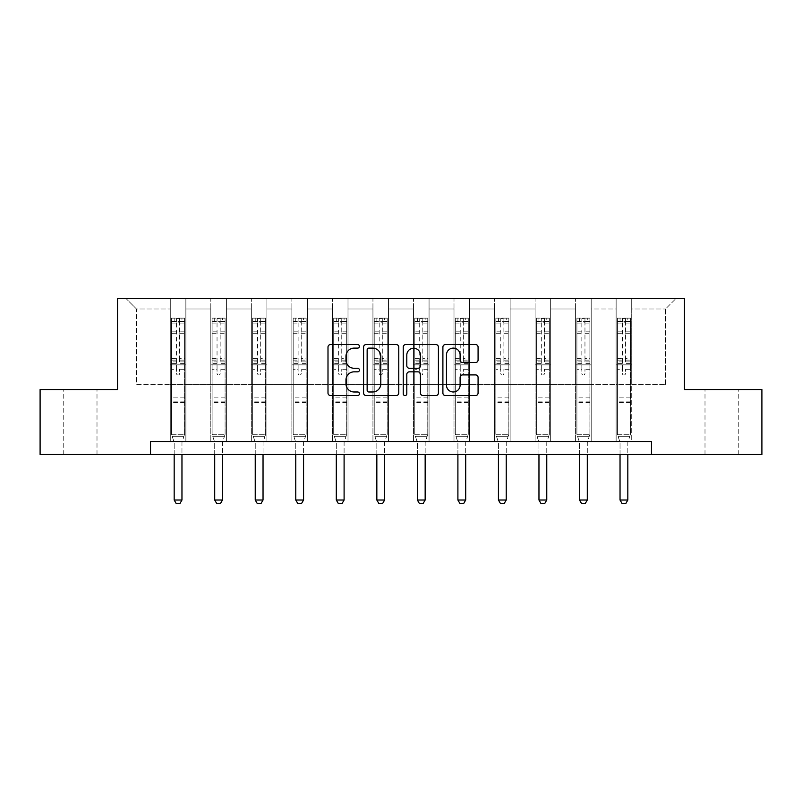 <?xml version="1.0" encoding="UTF-8"?>
<svg xmlns="http://www.w3.org/2000/svg" width="802" height="802" viewBox="0 0 802 802"><rect width="100%" height="100%" fill="white"/><g stroke="black" fill="none" stroke-linecap="round" stroke-linejoin="round"><path stroke-width="0.6" stroke-dasharray="4.01 3.01" d="M359.426 346.334A1.784 1.784 0 0 0 357.642 344.549L330.544 344.549A2.546 2.546 0 0 0 327.998 347.106L327.998 393.01A2.546 2.546 0 0 0 330.544 395.556L357.642 395.556A1.784 1.784 0 0 0 359.426 393.772A1.784 1.784 0 0 0 357.642 391.988L354.133 391.988A8.16 8.16 0 0 1 345.973 383.827L345.973 379.998A8.16 8.16 0 0 1 354.133 371.837L357.642 371.837A1.784 1.784 0 0 0 359.426 370.053A1.784 1.784 0 0 0 357.642 368.268L354.133 368.268A8.16 8.16 0 0 1 345.973 360.108L345.973 356.278A8.16 8.16 0 0 1 354.133 348.118L357.642 348.118A1.784 1.784 0 0 0 359.426 346.334M721.63 389.541L704.998 389.541L721.63 389.541M721.63 454.503L704.998 454.503L721.63 454.503M80.37 389.541L97.002 389.541L80.37 389.541M80.37 454.503L97.002 454.503L80.37 454.503M651.475 454.503L651.475 441.511L651.475 454.503L761.9 454.503L761.9 389.541L684.467 389.541L684.467 298.605L117.533 298.605L117.533 389.541L40.1 389.541L40.1 454.503L150.525 454.503L150.525 441.511L651.475 441.511L150.525 441.511L651.475 441.511L651.475 454.503L150.525 454.503L150.525 441.511L150.525 454.503M616.136 298.605L675.896 298.605L631.725 298.605L631.725 384.348L665.5 384.348L631.725 384.348L631.725 308.991L665.5 308.991L631.725 308.991L631.725 298.605L631.725 441.511L616.136 441.511L631.725 441.511L616.136 441.511L631.725 441.511L631.725 298.605L591.194 298.605L616.136 298.605L616.136 384.348L591.194 384.348L616.136 384.348L616.136 308.991L591.194 308.991L591.194 384.348L591.194 308.991L616.136 308.991L616.136 298.605L616.136 441.511L616.136 364.86L616.136 384.348L631.725 384.348L616.136 384.348L616.136 364.86L631.725 364.86L616.136 364.86L616.136 441.511L616.136 298.605M575.605 298.605L591.194 298.605L591.194 441.511L575.605 441.511L591.194 441.511L575.605 441.511L591.194 441.511L591.194 298.605L550.663 298.605L575.605 298.605L575.605 384.348L550.663 384.348L575.605 384.348L575.605 308.991L550.663 308.991L550.663 384.348L550.663 308.991L575.605 308.991L575.605 298.605L575.605 441.511L575.605 364.86L575.605 384.348L591.194 384.348L575.605 384.348L575.605 364.86L591.194 364.86L575.605 364.86L575.605 441.511L575.605 298.605M535.074 298.605L550.663 298.605L550.663 441.511L535.074 441.511L550.663 441.511L535.074 441.511L550.663 441.511L550.663 298.605L510.132 298.605L535.074 298.605L535.074 384.348L510.132 384.348L535.074 384.348L535.074 308.991L510.132 308.991L510.132 384.348L510.132 308.991L535.074 308.991L535.074 298.605L535.074 441.511L535.074 364.86L535.074 384.348L550.663 384.348L535.074 384.348L535.074 364.86L550.663 364.86L535.074 364.86L535.074 441.511L535.074 298.605M494.533 298.605L510.132 298.605L510.132 441.511L494.533 441.511L510.132 441.511L494.533 441.511L510.132 441.511L510.132 298.605L469.591 298.605L494.533 298.605L494.533 384.348L469.591 384.348L494.533 384.348L494.533 308.991L469.591 308.991L469.591 384.348L469.591 308.991L494.533 308.991L494.533 298.605L494.533 441.511L494.533 364.86L494.533 384.348L510.132 384.348L494.533 384.348L494.533 364.86L510.132 364.86L494.533 364.86L494.533 441.511L494.533 298.605M454.002 298.605L469.591 298.605L469.591 441.511L454.002 441.511L469.591 441.511L454.002 441.511L469.591 441.511L469.591 298.605L429.06 298.605L454.002 298.605L454.002 384.348L429.06 384.348L454.002 384.348L454.002 308.991L429.06 308.991L429.06 384.348L429.06 308.991L454.002 308.991L454.002 298.605L454.002 441.511L454.002 364.86L454.002 384.348L469.591 384.348L454.002 384.348L454.002 364.86L469.591 364.86L454.002 364.86L454.002 441.511L454.002 298.605M413.471 298.605L429.06 298.605L429.06 441.511L413.471 441.511L429.06 441.511L413.471 441.511L429.06 441.511L429.06 298.605L388.529 298.605L413.471 298.605L413.471 384.348L388.529 384.348L413.471 384.348L413.471 308.991L388.529 308.991L388.529 384.348L388.529 308.991L413.471 308.991L413.471 298.605L413.471 441.511L413.471 364.86L413.471 384.348L429.06 384.348L413.471 384.348L413.471 364.86L429.06 364.86L413.471 364.86L413.471 441.511L413.471 298.605M372.94 298.605L388.529 298.605L388.529 441.511L372.94 441.511L388.529 441.511L372.94 441.511L388.529 441.511L388.529 298.605L347.998 298.605L372.94 298.605L372.94 384.348L347.998 384.348L372.94 384.348L372.94 308.991L347.998 308.991L347.998 384.348L347.998 308.991L372.94 308.991L372.94 298.605L372.94 441.511L372.94 364.86L372.94 384.348L388.529 384.348L372.94 384.348L372.94 364.86L388.529 364.86L372.94 364.86L372.94 441.511L372.94 298.605M332.409 298.605L347.998 298.605L347.998 441.511L332.409 441.511L347.998 441.511L332.409 441.511L347.998 441.511L347.998 298.605L307.467 298.605L332.409 298.605L332.409 384.348L307.467 384.348L332.409 384.348L332.409 308.991L307.467 308.991L307.467 384.348L307.467 308.991L332.409 308.991L332.409 298.605L332.409 441.511L332.409 364.86L332.409 384.348L347.998 384.348L332.409 384.348L332.409 364.86L347.998 364.86L332.409 364.86L332.409 441.511L332.409 298.605M291.868 298.605L307.467 298.605L307.467 441.511L291.868 441.511L307.467 441.511L291.868 441.511L307.467 441.511L307.467 298.605L266.926 298.605L291.868 298.605L291.868 384.348L266.926 384.348L291.868 384.348L291.868 308.991L266.926 308.991L266.926 384.348L266.926 308.991L291.868 308.991L291.868 298.605L291.868 441.511L291.868 364.86L291.868 384.348L307.467 384.348L291.868 384.348L291.868 364.86L307.467 364.86L291.868 364.86L291.868 441.511L291.868 298.605M251.337 298.605L266.926 298.605L266.926 441.511L251.337 441.511L266.926 441.511L251.337 441.511L266.926 441.511L266.926 298.605L226.395 298.605L251.337 298.605L251.337 384.348L226.395 384.348L251.337 384.348L251.337 308.991L226.395 308.991L226.395 384.348L226.395 308.991L251.337 308.991L251.337 298.605L251.337 441.511L251.337 364.86L251.337 384.348L266.926 384.348L251.337 384.348L251.337 364.86L266.926 364.86L251.337 364.86L251.337 441.511L251.337 298.605M210.806 298.605L226.395 298.605L226.395 441.511L210.806 441.511L226.395 441.511L210.806 441.511L226.395 441.511L226.395 298.605L185.863 298.605L210.806 298.605L210.806 384.348L185.863 384.348L210.806 384.348L210.806 308.991L185.863 308.991L185.863 384.348L185.863 308.991L210.806 308.991L210.806 298.605L210.806 441.511L210.806 364.86L210.806 384.348L226.395 384.348L210.806 384.348L210.806 364.86L226.395 364.86L210.806 364.86L210.806 441.511L210.806 298.605M170.275 298.605L185.863 298.605L185.863 441.511L170.275 441.511L185.863 441.511L170.275 441.511L185.863 441.511L185.863 298.605L126.104 298.605L170.275 298.605L170.275 384.348L136.5 384.348L136.5 308.991L170.275 308.991L136.5 308.991L126.104 298.605L136.5 308.991L136.5 384.348L170.275 384.348L170.275 298.605L170.275 441.511L170.275 298.605M665.5 384.348L665.5 308.991L675.896 298.605L665.5 308.991L665.5 384.348M170.275 384.348L185.863 384.348L185.863 364.86L185.863 441.511L185.863 364.86L185.863 384.348L170.275 384.348L170.275 364.86L185.863 364.86L170.275 364.86L170.275 441.511L170.275 384.348M170.275 364.86L185.863 364.86L170.275 364.86M210.806 364.86L226.395 364.86L210.806 364.86M251.337 364.86L266.926 364.86L251.337 364.86M291.868 364.86L307.467 364.86L291.868 364.86M332.409 364.86L347.998 364.86L332.409 364.86M372.94 364.86L388.529 364.86L372.94 364.86M413.471 364.86L429.06 364.86L413.471 364.86M454.002 364.86L469.591 364.86L454.002 364.86M494.533 364.86L510.132 364.86L494.533 364.86M535.074 364.86L550.663 364.86L535.074 364.86M575.605 364.86L591.194 364.86L575.605 364.86M616.136 364.86L631.725 364.86L616.136 364.86M398.764 393.01L398.764 347.106A2.546 2.546 0 0 0 396.218 344.549L366.123 344.549A2.546 2.546 0 0 0 363.577 347.106L363.577 393.01A2.546 2.546 0 0 0 366.123 395.556L396.218 395.556A2.546 2.546 0 0 0 398.764 393.01M368.93 348.118A1.784 1.784 0 0 0 367.146 349.903L367.146 390.203A1.784 1.784 0 0 0 368.93 391.988L372.629 391.988A8.16 8.16 0 0 0 380.79 383.827L380.79 356.278A8.16 8.16 0 0 0 372.629 348.118L368.93 348.118M405.782 344.549L435.877 344.549A2.546 2.546 0 0 1 438.423 347.106L438.423 393.01A2.546 2.546 0 0 1 435.877 395.556L422.995 395.556A2.546 2.546 0 0 1 420.448 393.01L420.448 374.394A2.546 2.546 0 0 0 417.892 371.837L409.351 371.837A2.546 2.546 0 0 0 406.804 374.394L406.804 393.772A1.784 1.784 0 0 1 405.02 395.556A1.784 1.784 0 0 1 403.236 393.772L403.236 347.106A2.546 2.546 0 0 1 405.782 344.549M420.448 355.075A6.827 6.827 0 0 0 413.621 348.248A6.827 6.827 0 0 0 406.804 355.075L406.804 365.722A2.546 2.546 0 0 0 409.351 368.268L417.892 368.268A2.546 2.546 0 0 0 420.448 365.722L420.448 355.075M462.654 362.534L475.536 362.534A2.546 2.546 0 0 0 478.082 359.978L478.082 347.106A2.546 2.546 0 0 0 475.536 344.549L445.441 344.549A2.546 2.546 0 0 0 442.894 347.106L442.894 393.01A2.546 2.546 0 0 0 445.441 395.556L475.536 395.556A2.546 2.546 0 0 0 478.082 393.01L478.082 377.451A2.546 2.546 0 0 0 475.536 374.905L462.654 374.905A2.546 2.546 0 0 0 460.107 377.451L460.107 385.171A6.827 6.827 0 0 1 453.28 391.988A6.827 6.827 0 0 1 446.463 385.171L446.463 354.945A6.827 6.827 0 0 1 453.28 348.118A6.827 6.827 0 0 1 460.107 354.945L460.107 359.978A2.546 2.546 0 0 0 462.654 362.534M176.51 373.481A1.564 1.564 0 0 0 178.064 375.045A1.564 1.564 0 0 1 176.51 373.481L176.51 369.271L176.51 373.481M184.5 318.143L181.964 318.143L181.964 321.522L184.56 321.522L184.56 318.143L171.568 318.143L171.568 434.283L171.568 369.271L176.51 369.271L176.51 361.913L171.568 361.913M171.568 318.143L171.568 369.271L176.51 369.271L176.51 322.203L179.628 322.203L179.628 358.664L184.56 358.664L184.56 434.283L171.568 434.283L174.044 442.072A2.596 2.596 0 0 1 174.174 442.854L174.174 500.017L181.964 500.017L181.964 442.854A2.596 2.596 0 0 1 182.084 442.072L184.56 434.283L171.568 434.283L174.044 442.072A2.596 2.596 0 0 1 174.174 442.854L174.174 454.503M184.56 321.522L184.56 358.664M184.56 318.143L184.56 434.283L183.939 436.258L172.199 436.258L183.939 436.258L182.084 442.072A2.596 2.596 0 0 0 181.964 442.854L181.964 454.503M181.964 318.143L171.638 318.143M181.964 321.522L174.174 321.522L174.174 318.143M171.568 321.522L184.5 321.522M171.638 321.522L174.174 321.522M184.56 361.913L179.628 361.913L179.628 318.464L176.51 318.464L176.51 361.913M179.628 373.481A1.564 1.564 0 0 1 178.064 375.045A1.564 1.564 0 0 0 179.628 373.481L179.628 369.271L179.628 373.481M179.628 361.913L179.628 358.664M184.56 402.584L171.568 402.584M174.174 500.017L176.119 503.395L180.019 503.395L181.964 500.017M176.51 322.203L176.51 318.464M179.628 322.203L179.628 318.464M217.041 373.481A1.564 1.564 0 0 0 218.605 375.045A1.564 1.564 0 0 1 217.041 373.481L217.041 369.271L217.041 373.481M225.031 318.143L222.495 318.143L222.495 321.522L225.101 321.522L225.101 318.143L212.109 318.143L212.109 434.283L212.109 369.271L217.041 369.271L217.041 361.913L212.109 361.913M212.109 318.143L212.109 369.271L217.041 369.271L217.041 322.203L220.159 322.203L220.159 358.664L225.101 358.664L225.101 434.283L212.109 434.283L214.585 442.072A2.596 2.596 0 0 1 214.705 442.854L214.705 500.017L222.495 500.017L222.495 442.854A2.596 2.596 0 0 1 222.625 442.072L225.101 434.283L212.109 434.283L214.585 442.072A2.596 2.596 0 0 1 214.705 442.854L214.705 454.503M225.101 321.522L225.101 358.664M225.101 318.143L225.101 434.283L224.47 436.258L212.73 436.258L224.47 436.258L222.625 442.072A2.596 2.596 0 0 0 222.495 442.854L222.495 454.503M222.495 318.143L212.169 318.143M222.495 321.522L214.705 321.522L214.705 318.143M212.109 321.522L225.031 321.522M212.169 321.522L214.705 321.522M225.101 361.913L220.159 361.913L220.159 318.464L217.041 318.464L217.041 361.913M220.159 373.481A1.564 1.564 0 0 1 218.605 375.045A1.564 1.564 0 0 0 220.159 373.481L220.159 369.271L220.159 373.481M220.159 361.913L220.159 358.664M225.101 402.584L212.109 402.584M214.705 500.017L216.65 503.395L220.55 503.395L222.495 500.017M217.041 322.203L217.041 318.464M220.159 322.203L220.159 318.464M257.572 373.481A1.564 1.564 0 0 0 259.136 375.045A1.564 1.564 0 0 1 257.572 373.481L257.572 369.271L257.572 373.481M265.562 318.143L263.036 318.143L263.036 321.522L265.632 321.522L265.632 318.143L252.64 318.143L252.64 434.283L252.64 369.271L257.572 369.271L257.572 361.913L252.64 361.913M252.64 318.143L252.64 369.271L257.572 369.271L257.572 322.203L260.69 322.203L260.69 358.664L265.632 358.664L265.632 434.283L252.64 434.283L255.116 442.072A2.596 2.596 0 0 1 255.236 442.854L255.236 500.017L263.036 500.017L263.036 442.854A2.596 2.596 0 0 1 263.156 442.072L265.632 434.283L252.64 434.283L255.116 442.072A2.596 2.596 0 0 1 255.236 442.854L255.236 454.503M265.632 321.522L265.632 358.664M265.632 318.143L265.632 434.283L265.001 436.258L253.262 436.258L265.001 436.258L263.156 442.072A2.596 2.596 0 0 0 263.036 442.854L263.036 454.503M263.036 318.143L252.7 318.143M263.036 321.522L255.236 321.522L255.236 318.143M252.64 321.522L265.562 321.522M252.7 321.522L255.236 321.522M265.632 361.913L260.69 361.913L260.69 318.464L257.572 318.464L257.572 361.913M260.69 373.481A1.564 1.564 0 0 1 259.136 375.045A1.564 1.564 0 0 0 260.69 373.481L260.69 369.271L260.69 373.481M260.69 361.913L260.69 358.664M265.632 402.584L252.64 402.584M255.236 500.017L257.181 503.395L261.081 503.395L263.036 500.017M257.572 322.203L257.572 318.464M260.69 322.203L260.69 318.464M298.113 373.481A1.564 1.564 0 0 0 299.667 375.045A1.564 1.564 0 0 1 298.113 373.481L298.113 369.271L298.113 373.481M306.093 318.143L303.567 318.143L303.567 321.522L306.163 321.522L306.163 318.143L293.171 318.143L293.171 434.283L293.171 369.271L298.113 369.271L298.113 361.913L293.171 361.913M293.171 318.143L293.171 369.271L298.113 369.271L298.113 322.203L301.231 322.203L301.231 358.664L306.163 358.664L306.163 434.283L293.171 434.283L295.647 442.072A2.596 2.596 0 0 1 295.768 442.854L295.768 500.017L303.567 500.017L303.567 442.854A2.596 2.596 0 0 1 303.687 442.072L306.163 434.283L293.171 434.283L295.647 442.072A2.596 2.596 0 0 1 295.768 442.854L295.768 454.503M306.163 321.522L306.163 358.664M306.163 318.143L306.163 434.283L305.532 436.258L293.803 436.258L305.532 436.258L303.687 442.072A2.596 2.596 0 0 0 303.567 442.854L303.567 454.503M303.567 318.143L293.241 318.143M303.567 321.522L295.768 321.522L295.768 318.143M293.171 321.522L306.093 321.522M293.241 321.522L295.768 321.522M306.163 361.913L301.231 361.913L301.231 318.464L298.113 318.464L298.113 361.913M301.231 373.481A1.564 1.564 0 0 1 299.667 375.045A1.564 1.564 0 0 0 301.231 373.481L301.231 369.271L301.231 373.481M301.231 361.913L301.231 358.664M306.163 402.584L293.171 402.584M295.768 500.017L297.722 503.395L301.612 503.395L303.567 500.017M298.113 322.203L298.113 318.464M301.231 322.203L301.231 318.464M338.644 373.481A1.564 1.564 0 0 0 340.198 375.045A1.564 1.564 0 0 1 338.644 373.481L338.644 369.271L338.644 373.481M346.634 318.143L344.098 318.143L344.098 321.522L346.695 321.522L346.695 318.143L333.702 318.143L333.702 434.283L333.702 369.271L338.644 369.271L338.644 361.913L333.702 361.913M333.702 318.143L333.702 369.271L338.644 369.271L338.644 322.203L341.762 322.203L341.762 358.664L346.695 358.664L346.695 434.283L333.702 434.283L336.178 442.072A2.596 2.596 0 0 1 336.299 442.854L336.299 500.017L344.098 500.017L344.098 442.854A2.596 2.596 0 0 1 344.218 442.072L346.695 434.283L333.702 434.283L336.178 442.072A2.596 2.596 0 0 1 336.299 442.854L336.299 454.503M346.695 321.522L346.695 358.664M346.695 318.143L346.695 434.283L346.073 436.258L334.334 436.258L346.073 436.258L344.218 442.072A2.596 2.596 0 0 0 344.098 442.854L344.098 454.503M344.098 318.143L333.772 318.143M344.098 321.522L336.299 321.522L336.299 318.143M333.702 321.522L346.634 321.522M333.772 321.522L336.299 321.522M346.695 361.913L341.762 361.913L341.762 318.464L338.644 318.464L338.644 361.913M341.762 373.481A1.564 1.564 0 0 1 340.198 375.045A1.564 1.564 0 0 0 341.762 373.481L341.762 369.271L341.762 373.481M341.762 361.913L341.762 358.664M346.695 402.584L333.702 402.584M336.299 500.017L338.254 503.395L342.153 503.395L344.098 500.017M338.644 322.203L338.644 318.464M341.762 322.203L341.762 318.464M379.176 373.481A1.564 1.564 0 0 0 380.729 375.045A1.564 1.564 0 0 1 379.176 373.481L379.176 369.271L379.176 373.481M387.165 318.143L384.629 318.143L384.629 321.522L387.226 321.522L387.226 318.143L374.233 318.143L374.233 434.283L374.233 369.271L379.176 369.271L379.176 361.913L374.233 361.913M374.233 318.143L374.233 369.271L379.176 369.271L379.176 322.203L382.293 322.203L382.293 358.664L387.226 358.664L387.226 434.283L374.233 434.283L376.709 442.072A2.596 2.596 0 0 1 376.84 442.854L376.84 500.017L384.629 500.017L384.629 442.854A2.596 2.596 0 0 1 384.749 442.072L387.226 434.283L374.233 434.283L376.709 442.072A2.596 2.596 0 0 1 376.84 442.854L376.84 454.503M387.226 321.522L387.226 358.664M387.226 318.143L387.226 434.283L386.604 436.258L374.865 436.258L386.604 436.258L384.749 442.072A2.596 2.596 0 0 0 384.629 442.854L384.629 454.503M384.629 318.143L374.303 318.143M384.629 321.522L376.84 321.522L376.84 318.143M374.233 321.522L387.165 321.522M374.303 321.522L376.84 321.522M387.226 361.913L382.293 361.913L382.293 318.464L379.176 318.464L379.176 361.913M382.293 373.481A1.564 1.564 0 0 1 380.729 375.045A1.564 1.564 0 0 0 382.293 373.481L382.293 369.271L382.293 373.481M382.293 361.913L382.293 358.664M387.226 402.584L374.233 402.584M376.84 500.017L378.785 503.395L382.684 503.395L384.629 500.017M379.176 322.203L379.176 318.464M382.293 322.203L382.293 318.464M419.707 373.481A1.564 1.564 0 0 0 421.271 375.045A1.564 1.564 0 0 1 419.707 373.481L419.707 369.271L419.707 373.481M427.697 318.143L425.16 318.143L425.16 321.522L427.767 321.522L427.767 318.143L414.774 318.143L414.774 434.283L414.774 369.271L419.707 369.271L419.707 361.913L414.774 361.913M414.774 318.143L414.774 369.271L419.707 369.271L419.707 322.203L422.824 322.203L422.824 358.664L427.767 358.664L427.767 434.283L414.774 434.283L417.251 442.072A2.596 2.596 0 0 1 417.371 442.854L417.371 500.017L425.16 500.017L425.16 442.854A2.596 2.596 0 0 1 425.291 442.072L427.767 434.283L414.774 434.283L417.251 442.072A2.596 2.596 0 0 1 417.371 442.854L417.371 454.503M427.767 321.522L427.767 358.664M427.767 318.143L427.767 434.283L427.135 436.258L415.396 436.258L427.135 436.258L425.291 442.072A2.596 2.596 0 0 0 425.16 442.854L425.16 454.503M425.16 318.143L414.834 318.143M425.16 321.522L417.371 321.522L417.371 318.143M414.774 321.522L427.697 321.522M414.834 321.522L417.371 321.522M427.767 361.913L422.824 361.913L422.824 318.464L419.707 318.464L419.707 361.913M422.824 373.481A1.564 1.564 0 0 1 421.271 375.045A1.564 1.564 0 0 0 422.824 373.481L422.824 369.271L422.824 373.481M422.824 361.913L422.824 358.664M427.767 402.584L414.774 402.584M417.371 500.017L419.316 503.395L423.215 503.395L425.16 500.017M419.707 322.203L419.707 318.464M422.824 322.203L422.824 318.464M460.238 373.481A1.564 1.564 0 0 0 461.802 375.045A1.564 1.564 0 0 1 460.238 373.481L460.238 369.271L460.238 373.481M468.228 318.143L465.701 318.143L465.701 321.522L468.298 321.522L468.298 318.143L455.305 318.143L455.305 434.283L455.305 369.271L460.238 369.271L460.238 361.913L455.305 361.913M455.305 318.143L455.305 369.271L460.238 369.271L460.238 322.203L463.355 322.203L463.355 358.664L468.298 358.664L468.298 434.283L455.305 434.283L457.782 442.072A2.596 2.596 0 0 1 457.902 442.854L457.902 500.017L465.701 500.017L465.701 442.854A2.596 2.596 0 0 1 465.822 442.072L468.298 434.283L455.305 434.283L457.782 442.072A2.596 2.596 0 0 1 457.902 442.854L457.902 454.503M468.298 321.522L468.298 358.664M468.298 318.143L468.298 434.283L467.666 436.258L455.927 436.258L467.666 436.258L465.822 442.072A2.596 2.596 0 0 0 465.701 442.854L465.701 454.503M465.701 318.143L455.366 318.143M465.701 321.522L457.902 321.522L457.902 318.143M455.305 321.522L468.228 321.522M455.366 321.522L457.902 321.522M468.298 361.913L463.355 361.913L463.355 318.464L460.238 318.464L460.238 361.913M463.355 373.481A1.564 1.564 0 0 1 461.802 375.045A1.564 1.564 0 0 0 463.355 373.481L463.355 369.271L463.355 373.481M463.355 361.913L463.355 358.664M468.298 402.584L455.305 402.584M457.902 500.017L459.847 503.395L463.746 503.395L465.701 500.017M460.238 322.203L460.238 318.464M463.355 322.203L463.355 318.464M500.769 373.481A1.564 1.564 0 0 0 502.333 375.045A1.564 1.564 0 0 1 500.769 373.481L500.769 369.271L500.769 373.481M508.759 318.143L506.232 318.143L506.232 321.522L508.829 321.522L508.829 318.143L495.837 318.143L495.837 434.283L495.837 369.271L500.769 369.271L500.769 361.913L495.837 361.913M495.837 318.143L495.837 369.271L500.769 369.271L500.769 322.203L503.887 322.203L503.887 358.664L508.829 358.664L508.829 434.283L495.837 434.283L498.313 442.072A2.596 2.596 0 0 1 498.433 442.854L498.433 500.017L506.232 500.017L506.232 442.854A2.596 2.596 0 0 1 506.353 442.072L508.829 434.283L495.837 434.283L498.313 442.072A2.596 2.596 0 0 1 498.433 442.854L498.433 454.503M508.829 321.522L508.829 358.664M508.829 318.143L508.829 434.283L508.197 436.258L496.468 436.258L508.197 436.258L506.353 442.072A2.596 2.596 0 0 0 506.232 442.854L506.232 454.503M506.232 318.143L495.907 318.143M506.232 321.522L498.433 321.522L498.433 318.143M495.837 321.522L508.759 321.522M495.907 321.522L498.433 321.522M508.829 361.913L503.887 361.913L503.887 318.464L500.769 318.464L500.769 361.913M503.887 373.481A1.564 1.564 0 0 1 502.333 375.045A1.564 1.564 0 0 0 503.887 373.481L503.887 369.271L503.887 373.481M503.887 361.913L503.887 358.664M508.829 402.584L495.837 402.584M498.433 500.017L500.388 503.395L504.278 503.395L506.232 500.017M500.769 322.203L500.769 318.464M503.887 322.203L503.887 318.464M541.31 373.481A1.564 1.564 0 0 0 542.864 375.045A1.564 1.564 0 0 1 541.31 373.481L541.31 369.271L541.31 373.481M549.3 318.143L546.763 318.143L546.763 321.522L549.36 321.522L549.36 318.143L536.368 318.143L536.368 434.283L536.368 369.271L541.31 369.271L541.31 361.913L536.368 361.913M536.368 318.143L536.368 369.271L541.31 369.271L541.31 322.203L544.428 322.203L544.428 358.664L549.36 358.664L549.36 434.283L536.368 434.283L538.844 442.072A2.596 2.596 0 0 1 538.964 442.854L538.964 500.017L546.763 500.017L546.763 442.854A2.596 2.596 0 0 1 546.884 442.072L549.36 434.283L536.368 434.283L538.844 442.072A2.596 2.596 0 0 1 538.964 442.854L538.964 454.503M549.36 321.522L549.36 358.664M549.36 318.143L549.36 434.283L548.738 436.258L536.999 436.258L548.738 436.258L546.884 442.072A2.596 2.596 0 0 0 546.763 442.854L546.763 454.503M546.763 318.143L536.438 318.143M546.763 321.522L538.964 321.522L538.964 318.143M536.368 321.522L549.3 321.522M536.438 321.522L538.964 321.522M549.36 361.913L544.428 361.913L544.428 318.464L541.31 318.464L541.31 361.913M544.428 373.481A1.564 1.564 0 0 1 542.864 375.045A1.564 1.564 0 0 0 544.428 373.481L544.428 369.271L544.428 373.481M544.428 361.913L544.428 358.664M549.36 402.584L536.368 402.584M538.964 500.017L540.919 503.395L544.819 503.395L546.763 500.017M541.31 322.203L541.31 318.464M544.428 322.203L544.428 318.464M581.841 373.481A1.564 1.564 0 0 0 583.395 375.045A1.564 1.564 0 0 1 581.841 373.481L581.841 369.271L581.841 373.481M589.831 318.143L587.295 318.143L587.295 321.522L589.891 321.522L589.891 318.143L576.899 318.143L576.899 434.283L576.899 369.271L581.841 369.271L581.841 361.913L576.899 361.913M576.899 318.143L576.899 369.271L581.841 369.271L581.841 322.203L584.959 322.203L584.959 358.664L589.891 358.664L589.891 434.283L576.899 434.283L579.375 442.072A2.596 2.596 0 0 1 579.505 442.854L579.505 500.017L587.295 500.017L587.295 442.854A2.596 2.596 0 0 1 587.415 442.072L589.891 434.283L576.899 434.283L579.375 442.072A2.596 2.596 0 0 1 579.505 442.854L579.505 454.503M589.891 321.522L589.891 358.664M589.891 318.143L589.891 434.283L589.269 436.258L577.53 436.258L589.269 436.258L587.415 442.072A2.596 2.596 0 0 0 587.295 442.854L587.295 454.503M587.295 318.143L576.969 318.143M587.295 321.522L579.505 321.522L579.505 318.143M576.899 321.522L589.831 321.522M576.969 321.522L579.505 321.522M589.891 361.913L584.959 361.913L584.959 318.464L581.841 318.464L581.841 361.913M584.959 373.481A1.564 1.564 0 0 1 583.395 375.045A1.564 1.564 0 0 0 584.959 373.481L584.959 369.271L584.959 373.481M584.959 361.913L584.959 358.664M589.891 402.584L576.899 402.584M579.505 500.017L581.45 503.395L585.35 503.395L587.295 500.017M581.841 322.203L581.841 318.464M584.959 322.203L584.959 318.464M622.372 373.481A1.564 1.564 0 0 0 623.936 375.045A1.564 1.564 0 0 1 622.372 373.481L622.372 369.271L622.372 373.481M630.362 318.143L627.826 318.143L627.826 321.522L630.432 321.522L630.432 318.143L617.44 318.143L617.44 434.283L617.44 369.271L622.372 369.271L622.372 361.913L617.44 361.913M617.44 318.143L617.44 369.271L622.372 369.271L622.372 322.203L625.49 322.203L625.49 358.664L630.432 358.664L630.432 434.283L617.44 434.283L619.916 442.072A2.596 2.596 0 0 1 620.036 442.854L620.036 500.017L627.826 500.017L627.826 442.854A2.596 2.596 0 0 1 627.956 442.072L630.432 434.283L617.44 434.283L619.916 442.072A2.596 2.596 0 0 1 620.036 442.854L620.036 454.503M630.432 321.522L630.432 358.664M630.432 318.143L630.432 434.283L629.801 436.258L618.061 436.258L629.801 436.258L627.956 442.072A2.596 2.596 0 0 0 627.826 442.854L627.826 454.503M627.826 318.143L617.5 318.143M627.826 321.522L620.036 321.522L620.036 318.143M617.44 321.522L630.362 321.522M617.5 321.522L620.036 321.522M630.432 361.913L625.49 361.913L625.49 318.464L622.372 318.464L622.372 361.913M625.49 373.481A1.564 1.564 0 0 1 623.936 375.045A1.564 1.564 0 0 0 625.49 373.481L625.49 369.271L625.49 373.481M625.49 361.913L625.49 358.664M630.432 402.584L617.44 402.584M620.036 500.017L621.981 503.395L625.881 503.395L627.826 500.017M622.372 322.203L622.372 318.464M625.49 322.203L625.49 318.464M176.51 331.868L171.568 331.868M171.568 333.722L176.51 333.722M171.568 358.664L176.51 358.664M184.56 397.13L171.568 397.13M184.56 369.271L179.628 369.271L184.56 369.271M176.51 363.386L171.568 363.386M184.56 363.386L179.628 363.386M171.568 360.138L176.51 360.138M179.628 360.138L184.56 360.138M184.56 331.868L179.628 331.868M179.628 333.722L184.56 333.722M176.51 321.251L171.568 321.251M171.568 323.106L176.51 323.106M184.56 321.251L179.628 321.251M179.628 323.106L184.56 323.106M184.56 401.12L171.568 401.12M217.041 331.868L212.109 331.868M212.109 333.722L217.041 333.722M212.109 358.664L217.041 358.664M225.101 397.13L212.109 397.13M225.101 369.271L220.159 369.271L225.101 369.271M217.041 363.386L212.109 363.386M225.101 363.386L220.159 363.386M212.109 360.138L217.041 360.138M220.159 360.138L225.101 360.138M225.101 331.868L220.159 331.868M220.159 333.722L225.101 333.722M217.041 321.251L212.109 321.251M212.109 323.106L217.041 323.106M225.101 321.251L220.159 321.251M220.159 323.106L225.101 323.106M225.101 401.12L212.109 401.12M257.572 331.868L252.64 331.868M252.64 333.722L257.572 333.722M252.64 358.664L257.572 358.664M265.632 397.13L252.64 397.13M265.632 369.271L260.69 369.271L265.632 369.271M257.572 363.386L252.64 363.386M265.632 363.386L260.69 363.386M252.64 360.138L257.572 360.138M260.69 360.138L265.632 360.138M265.632 331.868L260.69 331.868M260.69 333.722L265.632 333.722M257.572 321.251L252.64 321.251M252.64 323.106L257.572 323.106M265.632 321.251L260.69 321.251M260.69 323.106L265.632 323.106M265.632 401.12L252.64 401.12M298.113 331.868L293.171 331.868M293.171 333.722L298.113 333.722M293.171 358.664L298.113 358.664M306.163 397.13L293.171 397.13M306.163 369.271L301.231 369.271L306.163 369.271M298.113 363.386L293.171 363.386M306.163 363.386L301.231 363.386M293.171 360.138L298.113 360.138M301.231 360.138L306.163 360.138M306.163 331.868L301.231 331.868M301.231 333.722L306.163 333.722M298.113 321.251L293.171 321.251M293.171 323.106L298.113 323.106M306.163 321.251L301.231 321.251M301.231 323.106L306.163 323.106M306.163 401.12L293.171 401.12M338.644 331.868L333.702 331.868M333.702 333.722L338.644 333.722M333.702 358.664L338.644 358.664M346.695 397.13L333.702 397.13M346.695 369.271L341.762 369.271L346.695 369.271M338.644 363.386L333.702 363.386M346.695 363.386L341.762 363.386M333.702 360.138L338.644 360.138M341.762 360.138L346.695 360.138M346.695 331.868L341.762 331.868M341.762 333.722L346.695 333.722M338.644 321.251L333.702 321.251M333.702 323.106L338.644 323.106M346.695 321.251L341.762 321.251M341.762 323.106L346.695 323.106M346.695 401.12L333.702 401.12M379.176 331.868L374.233 331.868M374.233 333.722L379.176 333.722M374.233 358.664L379.176 358.664M387.226 397.13L374.233 397.13M387.226 369.271L382.293 369.271L387.226 369.271M379.176 363.386L374.233 363.386M387.226 363.386L382.293 363.386M374.233 360.138L379.176 360.138M382.293 360.138L387.226 360.138M387.226 331.868L382.293 331.868M382.293 333.722L387.226 333.722M379.176 321.251L374.233 321.251M374.233 323.106L379.176 323.106M387.226 321.251L382.293 321.251M382.293 323.106L387.226 323.106M387.226 401.12L374.233 401.12M419.707 331.868L414.774 331.868M414.774 333.722L419.707 333.722M414.774 358.664L419.707 358.664M427.767 397.13L414.774 397.13M427.767 369.271L422.824 369.271L427.767 369.271M419.707 363.386L414.774 363.386M427.767 363.386L422.824 363.386M414.774 360.138L419.707 360.138M422.824 360.138L427.767 360.138M427.767 331.868L422.824 331.868M422.824 333.722L427.767 333.722M419.707 321.251L414.774 321.251M414.774 323.106L419.707 323.106M427.767 321.251L422.824 321.251M422.824 323.106L427.767 323.106M427.767 401.12L414.774 401.12M460.238 331.868L455.305 331.868M455.305 333.722L460.238 333.722M455.305 358.664L460.238 358.664M468.298 397.13L455.305 397.13M468.298 369.271L463.355 369.271L468.298 369.271M460.238 363.386L455.305 363.386M468.298 363.386L463.355 363.386M455.305 360.138L460.238 360.138M463.355 360.138L468.298 360.138M468.298 331.868L463.355 331.868M463.355 333.722L468.298 333.722M460.238 321.251L455.305 321.251M455.305 323.106L460.238 323.106M468.298 321.251L463.355 321.251M463.355 323.106L468.298 323.106M468.298 401.12L455.305 401.12M500.769 331.868L495.837 331.868M495.837 333.722L500.769 333.722M495.837 358.664L500.769 358.664M508.829 397.13L495.837 397.13M508.829 369.271L503.887 369.271L508.829 369.271M500.769 363.386L495.837 363.386M508.829 363.386L503.887 363.386M495.837 360.138L500.769 360.138M503.887 360.138L508.829 360.138M508.829 331.868L503.887 331.868M503.887 333.722L508.829 333.722M500.769 321.251L495.837 321.251M495.837 323.106L500.769 323.106M508.829 321.251L503.887 321.251M503.887 323.106L508.829 323.106M508.829 401.12L495.837 401.12M541.31 331.868L536.368 331.868M536.368 333.722L541.31 333.722M536.368 358.664L541.31 358.664M549.36 397.13L536.368 397.13M549.36 369.271L544.428 369.271L549.36 369.271M541.31 363.386L536.368 363.386M549.36 363.386L544.428 363.386M536.368 360.138L541.31 360.138M544.428 360.138L549.36 360.138M549.36 331.868L544.428 331.868M544.428 333.722L549.36 333.722M541.31 321.251L536.368 321.251M536.368 323.106L541.31 323.106M549.36 321.251L544.428 321.251M544.428 323.106L549.36 323.106M549.36 401.12L536.368 401.12M581.841 331.868L576.899 331.868M576.899 333.722L581.841 333.722M576.899 358.664L581.841 358.664M589.891 397.13L576.899 397.13M589.891 369.271L584.959 369.271L589.891 369.271M581.841 363.386L576.899 363.386M589.891 363.386L584.959 363.386M576.899 360.138L581.841 360.138M584.959 360.138L589.891 360.138M589.891 331.868L584.959 331.868M584.959 333.722L589.891 333.722M581.841 321.251L576.899 321.251M576.899 323.106L581.841 323.106M589.891 321.251L584.959 321.251M584.959 323.106L589.891 323.106M589.891 401.12L576.899 401.12M622.372 331.868L617.44 331.868M617.44 333.722L622.372 333.722M617.44 358.664L622.372 358.664M630.432 397.13L617.44 397.13M630.432 369.271L625.49 369.271L630.432 369.271M622.372 363.386L617.44 363.386M630.432 363.386L625.49 363.386M617.44 360.138L622.372 360.138M625.49 360.138L630.432 360.138M630.432 331.868L625.49 331.868M625.49 333.722L630.432 333.722M622.372 321.251L617.44 321.251M617.44 323.106L622.372 323.106M630.432 321.251L625.49 321.251M625.49 323.106L630.432 323.106M630.432 401.12L617.44 401.12M704.998 454.503L704.998 389.541M63.749 454.503L63.749 389.541M97.002 454.503L97.002 389.541M738.251 454.503L738.251 389.541"/><path stroke-width="1.2" d="M359.426 346.334A1.784 1.784 0 0 0 357.642 344.549L330.544 344.549A2.546 2.546 0 0 0 327.998 347.106L327.998 393.01A2.546 2.546 0 0 0 330.544 395.556L357.642 395.556A1.784 1.784 0 0 0 359.426 393.772A1.784 1.784 0 0 0 357.642 391.988L354.133 391.988A8.16 8.16 0 0 1 345.973 383.827L345.973 379.998A8.16 8.16 0 0 1 354.133 371.837L357.642 371.837A1.784 1.784 0 0 0 359.426 370.053A1.784 1.784 0 0 0 357.642 368.268L354.133 368.268A8.16 8.16 0 0 1 345.973 360.108L345.973 356.278A8.16 8.16 0 0 1 354.133 348.118L357.642 348.118A1.784 1.784 0 0 0 359.426 346.334M475.536 362.534A2.546 2.546 0 0 0 478.082 359.978L478.082 347.106A2.546 2.546 0 0 0 475.536 344.549L445.441 344.549A2.546 2.546 0 0 0 442.894 347.106L442.894 393.01A2.546 2.546 0 0 0 445.441 395.556L475.536 395.556A2.546 2.546 0 0 0 478.082 393.01L478.082 377.451A2.546 2.546 0 0 0 475.536 374.905L462.654 374.905A2.546 2.546 0 0 0 460.107 377.451L460.107 385.171A6.827 6.827 0 0 1 453.28 391.988A6.827 6.827 0 0 1 446.463 385.171L446.463 354.945A6.827 6.827 0 0 1 453.28 348.118A6.827 6.827 0 0 1 460.107 354.945L460.107 359.978A2.546 2.546 0 0 0 462.654 362.534L475.536 362.534M150.525 454.503L40.1 454.503L40.1 389.541L117.533 389.541L117.533 298.605L684.467 298.605L684.467 389.541L761.9 389.541L761.9 454.503L651.475 454.503L651.475 441.511L150.525 441.511L150.525 454.503L651.475 454.503M398.764 347.106A2.546 2.546 0 0 0 396.218 344.549L366.123 344.549A2.546 2.546 0 0 0 363.577 347.106L363.577 393.01A2.546 2.546 0 0 0 366.123 395.556L396.218 395.556A2.546 2.546 0 0 0 398.764 393.01L398.764 347.106M405.782 344.549L435.877 344.549A2.546 2.546 0 0 1 438.423 347.106L438.423 393.01A2.546 2.546 0 0 1 435.877 395.556L422.995 395.556A2.546 2.546 0 0 1 420.448 393.01L420.448 374.394A2.546 2.546 0 0 0 417.892 371.837L409.351 371.837A2.546 2.546 0 0 0 406.804 374.394L406.804 393.772A1.784 1.784 0 0 1 405.02 395.556A1.784 1.784 0 0 1 403.236 393.772L403.236 347.106A2.546 2.546 0 0 1 405.782 344.549M368.93 348.118A1.784 1.784 0 0 0 367.146 349.903L367.146 390.203A1.784 1.784 0 0 0 368.93 391.988L372.629 391.988A8.16 8.16 0 0 0 380.79 383.827L380.79 356.278A8.16 8.16 0 0 0 372.629 348.118L368.93 348.118M420.448 355.075A6.827 6.827 0 0 0 413.621 348.248A6.827 6.827 0 0 0 406.804 355.075L406.804 365.722A2.546 2.546 0 0 0 409.351 368.268L417.892 368.268A2.546 2.546 0 0 0 420.448 365.722L420.448 355.075M174.174 454.503L174.174 500.017L181.964 500.017L181.964 454.503M181.964 500.017L180.019 503.395L176.119 503.395L174.174 500.017M214.705 454.503L214.705 500.017L222.495 500.017L222.495 454.503M222.495 500.017L220.55 503.395L216.65 503.395L214.705 500.017M255.236 454.503L255.236 500.017L263.036 500.017L263.036 454.503M263.036 500.017L261.081 503.395L257.181 503.395L255.236 500.017M295.768 454.503L295.768 500.017L303.567 500.017L303.567 454.503M303.567 500.017L301.612 503.395L297.722 503.395L295.768 500.017M336.299 454.503L336.299 500.017L344.098 500.017L344.098 454.503M344.098 500.017L342.153 503.395L338.254 503.395L336.299 500.017M376.84 454.503L376.84 500.017L384.629 500.017L384.629 454.503M384.629 500.017L382.684 503.395L378.785 503.395L376.84 500.017M417.371 454.503L417.371 500.017L425.16 500.017L425.16 454.503M425.16 500.017L423.215 503.395L419.316 503.395L417.371 500.017M457.902 454.503L457.902 500.017L465.701 500.017L465.701 454.503M465.701 500.017L463.746 503.395L459.847 503.395L457.902 500.017M498.433 454.503L498.433 500.017L506.232 500.017L506.232 454.503M506.232 500.017L504.278 503.395L500.388 503.395L498.433 500.017M538.964 454.503L538.964 500.017L546.763 500.017L546.763 454.503M546.763 500.017L544.819 503.395L540.919 503.395L538.964 500.017M579.505 454.503L579.505 500.017L587.295 500.017L587.295 454.503M587.295 500.017L585.35 503.395L581.45 503.395L579.505 500.017M620.036 454.503L620.036 500.017L627.826 500.017L627.826 454.503M627.826 500.017L625.881 503.395L621.981 503.395L620.036 500.017"/></g></svg>
